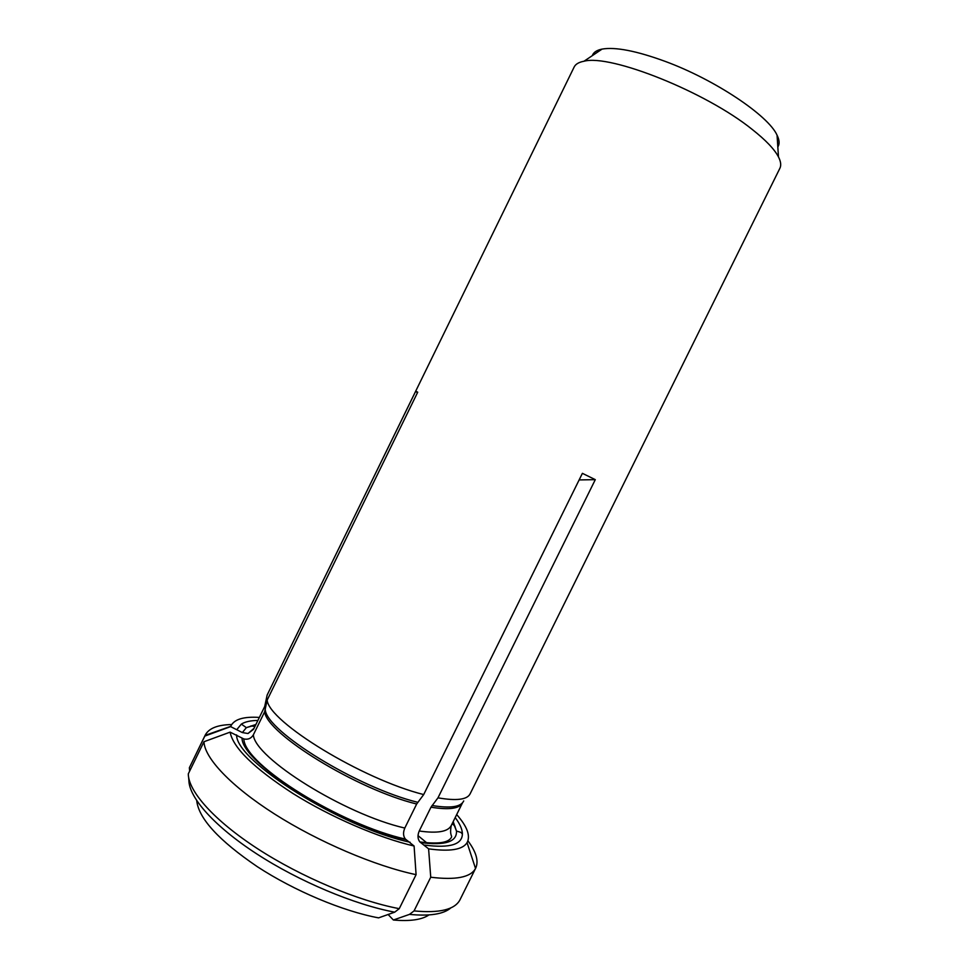 <?xml version="1.0" encoding="UTF-8"?>
<svg xmlns="http://www.w3.org/2000/svg" width="969" height="969" viewBox="0 0 969 969"><rect width="100%" height="100%" fill="white"/><g stroke="black" fill="none" stroke-linecap="round" stroke-linejoin="round"><path stroke-width="1.45" d="M189.658 771.07L189.355 767.763L204.822 736.077L230.622 726.617L242.359 732.576L248.003 733.521L253.563 729.282L264.707 706.51L267.153 695.039L415.725 391.173L417.385 392.893M231.627 724.558C217.698 724.788 208.904 728.276 205.271 735.023L189.355 767.763M196.719 800.685C198.706 818.539 218.909 840.535 257.318 866.686C294.479 890.947 342.76 911.199 378.564 917.873L394.698 912.168L399.252 908.668L416.089 874.656L414.09 846.022L405.417 839.093C403.165 836.186 402.959 832.504 404.8 828.059L416.67 804.016L423.695 794.568L582.393 473.332L595.293 479.655L579.135 479.921M254.859 726.496L250.971 725.914M205.271 735.023L204.822 736.077M259.292 717.423C243.413 716.394 233.892 719.373 230.719 726.35L230.622 726.617M257.827 720.439C250.596 720.536 245.109 721.748 241.354 724.109L237.017 729.354M592.289 55.669C593.428 52.374 596.686 50.182 602.076 49.092C615.388 46.791 636.391 50.872 665.061 61.338C714.868 79.615 768.514 115.638 777.065 135.2C779.488 140.13 779.742 144.054 777.828 146.961M388.121 914.494L393.378 920.005L409.499 914.385L414.054 910.908L430.733 877.224L428.601 848.844L419.868 841.928C417.627 839.033 417.409 835.387 419.226 831.002L430.987 807.189L437.976 797.838C456.387 801.012 467.094 799.704 470.086 793.914L779.888 168.279C781.329 165.372 780.857 161.593 778.47 156.917C774.473 149.25 765.74 140.117 752.271 129.483C706.062 92.067 610.506 53.985 584.016 61.229C578.856 62.198 575.562 64.124 574.145 67.043L267.153 695.039M437.976 797.838L595.293 479.655M415.725 391.173L417.724 392.191L267.141 700.127C268.788 721.832 362.249 779.233 423.695 794.568M409.499 914.385C429.873 916.347 443.681 914.155 450.936 907.82M414.054 910.908C439.393 913.319 454.667 909.673 459.887 899.983L475.718 868.091C478.843 861.102 476.251 852.005 467.93 840.826M427.474 843.418L418.014 835.629M188.628 777.404L188.882 780.275C188.943 797.475 214.185 826.206 256.64 853.834C299.058 881.427 354.472 904.671 394.698 912.168M267.141 700.127L264.658 711.755L253.369 734.829C251.189 738.463 248.003 739.844 243.825 738.947L230.113 732.14L203.975 741.733L188.301 773.856C188.265 791.213 214.101 820.489 257.681 848.783C301.226 877.042 358.142 900.94 399.252 908.668M393.378 920.005C410.02 921.471 421.866 919.775 428.916 914.942M236.606 734.902C235.612 760.883 340.737 827.405 410.117 842.255M230.113 732.14C233.057 747.765 254.011 768.223 292.977 793.514C330.623 817.073 378.867 837.894 414.09 846.022M203.975 741.733C204.483 757.976 230.864 786.21 274.699 814.093C318.498 841.928 375.33 866.116 416.089 874.656M424.604 845.089C450.5 848.456 463.073 844.374 462.346 832.843C461.922 828.434 459.536 823.347 455.2 817.57M428.601 848.844C449.858 851.799 462.685 849.74 467.058 842.655C470.655 835.872 467.203 826.509 456.69 814.566M430.733 877.224C455.757 880.276 470.68 877.357 475.525 868.466L475.718 868.091M462.395 834.043L460.929 832.407M455.055 826.327L452.208 823.614M255.828 724.509L246.356 727.646L242.359 732.576M253.563 729.282L264.707 706.51M432.041 805.505C450.403 808.521 460.965 806.983 463.727 800.915M265.288 709.877C266.996 731.619 357.67 787.603 417.736 802.308M264.658 711.755C266.354 733.533 356.725 789.408 416.67 804.016M253.369 734.829C254.472 757.819 344.467 814.311 404.8 828.059M242.02 738.16C241.862 763.075 340.543 825.455 406.181 839.723M430.987 807.189C448.986 810.132 459.488 808.679 462.492 802.841L451.275 825.503C449.192 836.223 452.862 835.508 451.118 837.834C447.86 842.873 437.443 844.241 419.88 841.928M419.226 831.002C437.37 833.594 448.053 831.765 451.275 825.503M420.655 842.582C445.074 845.731 457.017 841.891 456.484 831.039L453.189 821.627M230.719 726.35L205.101 735.398M255.622 724.945L246.356 727.646L241.354 724.109M602.076 49.092L584.016 61.229M777.065 135.2L778.47 156.917M253.926 728.397L248.003 733.521M243.825 738.947C244.563 765.401 341.621 824.849 405.417 839.093M452.983 822.051L456.484 831.039L462.346 832.843M467.058 842.655L475.525 868.466"/></g></svg>
